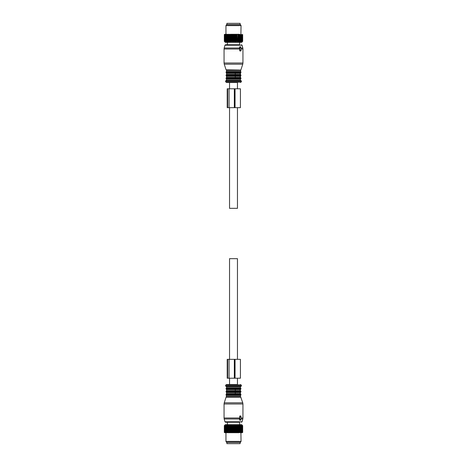 <?xml version="1.0" encoding="UTF-8"?>
<svg xmlns="http://www.w3.org/2000/svg" width="467" height="467" viewBox="0 0 467 467"><rect width="100%" height="100%" fill="white"/><g stroke="black" fill="none" stroke-linecap="round" stroke-linejoin="round"><path stroke-width="0.7" d="M230.33 24.611L226.892 24.611L226.892 23.35L240.108 23.35L240.108 24.611L230.33 24.611M240.108 442.389L226.892 442.389L226.892 443.65L240.108 443.65L240.108 442.389M233.903 34.552L233.903 41.347L233.5 41.756L233.5 34.295L234.113 34.552L234.113 41.347L234.463 41.756L235.117 41.347L235.117 34.552L234.907 41.347M233.5 34.295L233.097 34.552L233.097 41.347L233.5 41.756M224.469 41.499L225.322 42.351L241.678 42.351L242.531 41.499M231.883 41.347L232.093 34.552L231.579 41.756L231.101 41.347L230.896 34.552L231.101 41.347M224.726 41.756L224.318 41.347L224.726 41.756L224.335 41.347L224.808 41.756L224.464 41.347L224.989 41.756L224.703 41.347L225.281 41.756L225.047 41.347L225.666 41.756L225.491 41.347L226.151 41.756L226.034 41.347L226.723 41.756L226.67 41.347L227.382 41.756L227.388 41.347L228.106 41.756L228.176 41.347L228.906 41.756L229.034 41.347L229.752 41.756L229.945 41.347L230.651 41.756L230.896 41.347M237.779 41.347L237.966 34.552L237.779 41.347L237.248 41.756L236.857 34.552L237.055 41.347M235.117 41.347L235.421 41.756L236.857 41.347M232.093 41.347L232.537 41.756L233.097 41.347M242.682 41.347L242.274 41.756L242.682 41.347L242.682 34.552M242.274 41.756L242.665 41.347L242.647 34.552L242.665 41.347M237.966 41.347L238.094 41.756L238.649 41.347L238.894 41.756L239.454 41.347L239.618 41.756L240.184 41.347L240.277 41.756L242.297 41.347L242.011 41.756L242.536 41.347L242.192 41.756L242.647 41.347M230.143 41.347L230.143 34.552L229.945 41.347M229.034 41.347L229.034 34.552L229.221 41.347M228.176 41.347L228.176 34.552L228.351 41.347M227.388 41.347L227.388 34.552L227.546 41.347M226.67 41.347L226.67 34.552L226.816 41.347M226.034 41.347L226.034 34.552L226.162 41.347M225.491 41.347L225.491 34.552L225.596 41.347M225.047 41.347L225.047 34.552L225.129 41.347M224.703 41.347L224.703 34.552L224.767 41.347M224.464 41.347L224.464 34.552L224.504 41.347M224.335 41.347L224.335 34.552L224.353 41.347M224.318 41.347L224.335 34.552M235.899 41.347L235.899 34.552L236.104 41.347M232.887 41.347L233.097 34.552M242.536 41.347L242.536 34.552L242.496 41.347M242.233 41.347L242.233 34.552L242.297 41.347M241.871 41.347L241.871 34.552L241.953 41.347M241.404 41.347L241.404 34.552L241.509 41.347M240.838 41.347L240.838 34.552L240.966 41.347M240.184 41.347L240.184 34.552L240.33 41.347M239.454 41.347L239.454 34.552L239.612 41.347M238.824 41.347L238.824 34.552L238.649 41.347M232.537 41.756L232.537 34.295L231.696 34.295L231.883 34.552M231.579 41.756L231.579 34.295L231.101 34.552M231.393 34.295L230.745 34.295L230.896 34.552M230.651 41.756L230.651 34.295L230.143 34.552M230.453 34.295L229.945 34.552M229.752 41.756L229.752 34.295L229.034 34.552M229.548 34.295L229.221 34.552M228.906 41.756L228.906 34.295L228.176 34.552M228.69 34.295L228.351 34.552M228.106 41.756L228.106 34.295L227.388 34.552M227.89 34.295L227.546 34.552M227.382 41.756L227.382 34.295L226.67 34.552M227.16 34.295L226.816 34.552M226.705 34.295L226.034 34.552M226.507 34.295L226.162 34.552M226.104 34.295L225.491 34.552M225.952 25.615L241.048 25.615L240.54 24.733L226.46 24.733L225.952 25.615L225.952 34.295L225.596 34.552M225.602 34.295L225.047 34.552M225.462 34.295L225.129 34.552M225.187 34.295L224.703 34.552M225.076 34.295L224.767 34.552M224.878 34.295L224.464 34.552M224.802 34.295L224.504 34.552M224.674 34.295L224.318 34.552M238.094 41.756L238.094 34.295L237.452 34.295L237.779 34.552M237.248 41.756L237.055 34.552M237.172 34.295L236.547 34.295L236.857 34.552M236.349 41.756L236.349 34.295L235.607 34.295L235.899 34.552M235.421 41.756L235.421 34.295L234.638 34.295L234.907 34.552M234.463 41.756L234.463 34.295L233.658 34.295M233.342 34.295L232.671 34.295L232.887 34.552M239.618 41.756L239.618 34.295L239.11 34.295L239.454 34.552M238.894 41.756L238.824 34.552M238.865 34.295L238.31 34.295L238.649 34.552M240.896 34.295L241.048 25.615M233.903 425.653L233.5 425.244L233.658 432.705L233.903 425.653L234.463 425.244L234.907 425.653L235.421 425.244L235.899 425.653L236.349 425.244L236.857 425.653L237.248 425.244L237.779 425.653L238.094 425.244L238.649 425.653L238.894 425.244L239.454 425.653L239.618 425.244L240.184 425.653L240.277 425.244L242.297 425.653L242.011 425.244L242.536 425.653L242.192 425.244L242.665 425.653L242.274 425.244L242.682 425.653L242.274 425.244M233.5 425.244L233.097 425.653L233.342 432.705L232.671 432.705L233.097 425.653M224.469 425.501L225.322 424.649L241.678 424.649L242.531 425.501M232.671 432.705L232.537 425.244L232.093 425.653L231.579 425.244L231.101 425.653L230.651 425.244L230.143 425.653L229.752 425.244L229.221 425.653L228.906 425.244L228.351 425.653L228.106 425.244L227.546 425.653L227.382 425.244L226.816 425.653L226.723 425.244L224.703 425.653L224.989 425.244L224.464 425.653L224.808 425.244L224.335 425.653L224.726 425.244L224.318 425.653L224.726 425.244M232.537 425.244L232.887 425.653M232.537 432.705L231.696 432.705L232.093 432.448L232.093 425.653M231.883 432.448L231.883 425.653M231.696 432.705L230.745 432.705L230.896 425.653M230.896 432.448L231.101 425.653M230.745 432.705L229.828 432.705L229.945 425.653M229.945 432.448L230.143 425.653M229.828 432.705L228.953 432.705L229.221 425.653M229.034 432.448L229.034 425.653M228.953 432.705L228.135 432.705L228.351 425.653M228.176 432.448L228.176 425.653M228.135 432.705L227.382 432.705L227.546 425.653M227.388 432.448L227.388 425.653M227.382 425.244L227.382 432.705L226.67 432.448L226.816 425.653M226.67 432.448L226.67 425.653M226.705 432.705L226.034 432.448L226.162 425.653M226.034 432.448L226.034 425.653M226.104 432.705L225.491 432.448L225.596 425.653M225.491 432.448L225.491 425.653M225.602 432.705L225.047 432.448L225.129 425.653M225.047 432.448L225.047 425.653M225.187 432.705L224.703 432.448L224.767 425.653M224.703 432.448L224.703 425.653M224.878 432.705L224.464 432.448L224.504 425.653M224.464 432.448L224.464 425.653M224.674 432.705L224.335 432.448L224.353 425.653M224.335 432.448L224.335 425.653M224.318 432.448L224.318 425.653M239.11 432.705L237.452 432.705L237.779 432.448L237.779 425.653M237.779 432.448L237.966 425.653M237.452 432.705L236.547 432.705L237.055 432.448L237.055 425.653M236.857 432.448L236.857 425.653M236.547 432.705L235.607 432.705L236.104 432.448L236.104 425.653M235.899 432.448L235.899 425.653M235.607 432.705L234.638 432.705L234.907 425.653M234.907 432.448L235.117 425.653M233.903 432.448L234.113 425.653M242.682 432.448L242.682 425.653M242.647 432.448L242.647 425.653M242.665 432.448L242.665 425.653M242.496 432.448L242.198 432.705L242.496 425.653M242.536 432.448L242.536 425.653M242.297 432.448L241.924 432.705L242.297 432.448L242.297 425.653M242.233 432.448L242.233 425.653M241.953 432.448L241.538 432.705L241.953 432.448L241.953 425.653M241.871 432.448L241.871 425.653M241.509 432.448L241.065 432.705L241.509 432.448L241.509 425.653M241.404 432.448L241.404 425.653M240.966 432.448L240.493 432.705L240.966 432.448L240.966 425.653M240.838 432.448L240.838 425.653M240.33 432.448L239.84 432.705L240.33 432.448L240.33 425.653M240.184 432.448L240.184 425.653M239.612 432.448L239.612 425.653M239.454 432.448L239.454 425.653M238.31 432.705L238.649 432.448L238.649 425.653M238.649 432.448L238.824 425.653M231.393 432.705L231.101 432.448M230.453 432.705L230.143 432.448M229.548 432.705L229.221 432.448M228.69 432.705L228.351 432.448M227.89 432.705L227.546 432.448M227.16 432.705L226.816 432.448M226.507 432.705L226.162 432.448M225.952 441.385L241.048 441.385L240.54 442.267L226.46 442.267L225.952 441.385L225.952 432.705L225.596 432.448M225.462 432.705L225.129 432.448M225.076 432.705L224.767 432.448M224.802 432.705L224.504 432.448M234.638 432.705L234.113 432.448M234.329 432.705L233.658 432.705M240.896 432.705L241.048 441.385M239.618 425.244L239.84 432.705M238.094 432.705L238.094 425.244M231.579 432.705L231.579 425.244M238.894 432.705L238.894 425.244M230.651 432.705L230.651 425.244M229.752 432.705L229.752 425.244M228.906 432.705L228.906 425.244M228.106 432.705L228.106 425.244M234.463 432.705L234.463 425.244M236.349 432.705L236.349 425.244M235.421 432.705L235.421 425.244M237.248 432.705L237.248 425.244M239.705 48.766L239.711 50.78L240.353 51.037L241.065 50.78L241.065 48.766M241.235 48.766L240.464 46.881L239.845 48.393L240.172 50.78M240.003 48.766L239.32 48.393L239.705 46.881L240.464 46.881M239.711 50.78L240.353 51.037M239.606 42.351L239.606 44.744L225.555 44.744L227.394 44.744L227.394 42.351M240.68 70.056L226.075 69.811L240.68 70.056L240.674 71.836L226.326 71.836L226.075 72.192L240.925 72.192L240.925 72.659L226.075 72.659L226.326 73.015L240.674 73.015L240.423 73.372L235.292 73.372L235.292 74.44L226.577 74.44L226.326 74.796L240.674 74.796L240.423 74.44L235.292 74.44M240.184 73.372L240.184 74.44M226.326 74.796L226.075 75.152L240.925 75.152L240.925 75.619L226.075 75.619L226.326 75.969L240.674 75.969L240.423 76.325L235.292 76.325L235.292 77.399L226.577 77.399L226.326 77.755L240.674 77.755L240.423 77.399L235.292 77.399M240.184 76.325L240.184 77.399M240.867 80.733L226.133 80.733M237.464 88.788L237.464 82.496L226.548 82.496L229.536 82.496L229.536 88.788M241.065 418.234L240.884 415.963L240.172 416.22L239.845 418.607L240.616 420.242L241.235 418.234M240.015 420.119L239.705 420.119L240.015 420.119M240.464 420.119L239.705 420.119L239.32 418.607L240.003 418.234M239.904 415.963L240.353 415.963L239.711 416.22L239.705 418.234M239.606 424.649L239.606 422.256L225.555 422.256L227.394 422.256L227.394 424.649M240.184 392.56L226.577 392.56L226.326 392.204L240.674 392.204L240.184 392.56L240.184 393.628L226.577 393.628L226.326 393.985L240.674 393.985L240.925 394.341L226.075 394.341L226.075 394.808L240.925 394.808L240.674 395.164L226.326 395.164L226.32 396.944L240.68 396.944L242.752 402.817L224.248 402.817L224.061 403.984L224.061 417.983L239.711 417.983M235.292 392.56L235.292 393.628M240.925 388.888L226.075 388.888L226.075 388.427L240.925 388.427L240.674 389.244L226.326 389.244L240.674 389.244L240.184 389.601L240.184 390.675L226.577 390.675L226.326 391.031L240.674 391.031L240.925 391.381L226.075 391.381L226.075 391.848L240.925 391.848L240.674 392.204M240.184 389.601L235.292 389.601L235.292 390.675M226.133 386.267L241.176 386.267L226.133 386.267M237.464 378.212L237.464 384.504L226.548 384.504L229.536 384.504L229.536 378.212M237.464 107.661L237.464 208.335L229.536 208.335L229.536 107.661M237.464 359.339L237.464 258.665L229.536 258.665L229.536 359.339M237.464 384.504L236.302 384.504M235.047 88.788L227.219 88.788L227.219 107.661L240.417 107.661L240.417 88.788L235.047 88.788L235.047 107.661M234.335 88.788L234.335 107.661M229.069 359.339L240.417 359.339L240.417 378.212L227.219 378.212L227.219 359.339L229.069 359.339L229.069 378.212M234.335 359.339L234.335 378.212M239.32 48.393L239.845 48.393M239.711 49.017L224.061 49.017L224.061 63.016L242.939 63.016L242.939 49.017L241.065 49.017M242.939 49.017L242.811 48.037L241.246 48.037M242.811 48.037L242.052 45.211L224.948 45.211L224.189 48.037L239.425 48.037M240.925 69.811L242.752 64.183L224.248 64.183L224.061 63.016M240.423 70.412L226.577 70.412L226.326 71.836M240.423 71.486L226.577 71.486M235.292 73.372L226.577 73.372L226.577 74.44M235.292 76.325L226.577 76.325L226.577 77.399M240.674 77.755L240.925 78.112L226.075 78.112L226.326 77.755M240.925 78.112L240.925 78.573L226.075 78.573L226.075 78.112M240.925 78.573L240.674 78.929L226.326 78.929L226.075 78.573M240.674 78.929L240.423 79.285L226.577 79.285L226.203 80.733M240.423 79.285L240.423 80.353L226.577 80.353M225.497 81.299L226.005 82.18L240.995 82.18L241.503 81.299L225.497 81.299L225.824 80.733M239.32 418.607L239.845 418.607M239.711 416.22L240.172 416.22M224.061 403.984L242.939 403.984L242.939 417.983L241.065 417.983M239.425 418.963L224.189 418.963L224.948 421.789L242.052 421.789L242.811 418.963L241.246 418.963M224.248 402.817L226.075 397.189L240.925 397.189M240.674 395.164L240.423 396.588L226.577 396.588M240.423 395.514L226.577 395.514M240.423 392.56L240.184 393.628M240.423 389.601L240.184 390.675M235.292 389.601L226.577 389.601L226.577 390.675M240.925 388.427L240.674 388.071L226.326 388.071L226.075 388.427M226.577 387.715L226.577 386.647L240.423 386.647L240.423 387.715L226.577 387.715L226.326 388.071M225.497 385.701L226.005 384.82L240.995 384.82L241.503 385.701L225.497 385.701L225.824 386.267M227.662 88.788L227.662 107.661M229.069 88.788L229.069 107.661M227.662 359.339L227.662 378.212M235.047 359.339L235.047 378.212M239.84 46.758L240.616 46.758M242.752 64.183L242.939 63.016M224.061 49.017L224.189 48.037M242.052 45.211L241.445 44.744M224.948 45.211L225.555 44.744M226.075 69.811L224.248 64.183M226.32 70.056L226.577 70.412M240.925 72.192L240.674 71.836M226.075 72.192L226.075 72.659M240.674 73.015L240.925 72.659M226.326 73.015L226.577 73.372M240.423 73.372L240.423 74.44M240.925 75.152L240.674 74.796M226.075 75.152L226.075 75.619M240.674 75.969L240.925 75.619M226.326 75.969L226.577 76.325M240.423 76.325L240.423 77.399M226.326 78.929L226.577 79.285M240.423 80.353L240.797 80.733M241.503 81.299L241.176 80.733M226.005 82.18L226.548 82.496M240.995 82.18L240.452 82.496M240.616 420.242L239.84 420.242M242.811 418.963L242.939 417.983M242.939 403.984L242.752 402.817M224.189 418.963L224.061 417.983M242.052 421.789L241.445 422.256M224.948 421.789L225.555 422.256M240.423 396.588L240.68 396.944M226.326 395.164L226.075 394.808M240.925 394.341L240.925 394.808M226.075 394.341L226.326 393.985M240.423 393.628L240.674 393.985M226.577 392.56L226.577 393.628M226.326 392.204L226.075 391.848M240.925 391.381L240.925 391.848M226.075 391.381L226.326 391.031M240.423 390.675L240.674 391.031M226.075 388.888L226.577 389.601M240.423 387.715L240.674 388.071M240.423 386.647L240.797 386.267M226.577 386.647L226.203 386.267M241.503 385.701L241.176 386.267M226.005 384.82L226.548 384.504M240.995 384.82L240.452 384.504"/></g></svg>
